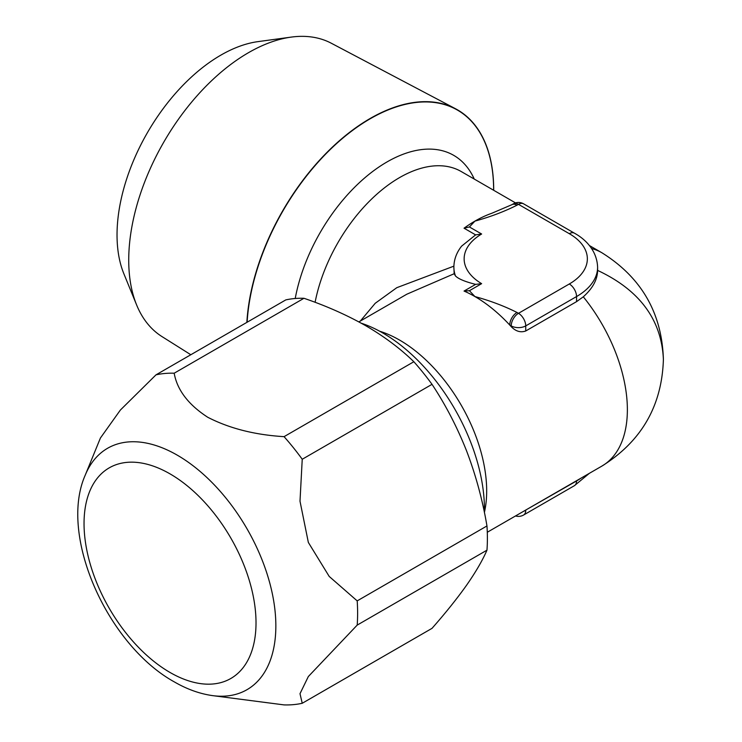 <?xml version="1.0" encoding="UTF-8"?>
<svg xmlns="http://www.w3.org/2000/svg" width="742" height="742" viewBox="0 0 742 742"><rect width="100%" height="100%" fill="white"/><g stroke="black" fill="none" stroke-linecap="round" stroke-linejoin="round"><path stroke-width="1.11" d="M207.751 417.273C188.366 404.687 177.18 389.995 174.175 373.217A181.716 104.91 -120 0 0 156.005 374.84L120.38 410.038L100.42 438.012L85.209 475.214A139.394 80.479 60 0 1 177.282 455.171A139.394 80.479 60 0 1 274.215 604.294A139.394 80.479 60 0 1 212.453 695.606L284.065 704.9A181.716 104.91 -120 0 0 302.235 703.277L300 693.696L308.329 676.546L357.19 625.107L486.965 550.174A181.716 104.91 -120 0 0 486.965 525.948L357.19 600.881L329.207 576.441L308.347 542.439L300 501.193L302.235 459.261L432.02 384.337A181.716 104.91 -120 0 0 413.851 361.734L284.065 436.658C254.886 434.895 229.445 428.431 207.751 417.273M190.824 354.741L161.96 336.571A169.399 97.805 -60 0 1 136.611 304.934A169.399 97.805 -60 0 1 248.505 52.673A169.399 97.805 -60 0 1 291.244 37.1A169.399 97.805 -60 0 1 331.312 43.24L455.56 108.768A174.769 100.903 -60 0 1 493.699 189.85A174.769 100.903 -60 0 1 493.699 190.295M246.854 322.39A174.769 100.903 -60 0 1 370.128 118.507A174.769 100.903 -60 0 1 455.56 108.768M136.611 304.934L123.868 273.77A146.814 84.764 -60 0 1 220.847 55.14A146.814 84.764 -60 0 1 257.882 41.645L291.244 37.1M361.298 323.224A143.725 82.983 60 0 1 484.424 509.012A143.725 82.983 60 0 1 484.387 512.407M464.038 291.059L469.426 290.706L474.926 296.559C490.267 300.77 504.3 306.075 516.998 312.465L518.482 313.319L569.299 283.982A10.267 5.927 60 0 1 576.553 296.559A71.863 41.487 180 0 0 597.607 267.213L597.607 270.403C639.678 290.122 661.604 319.793 663.394 359.425L663.394 359.508C661.938 405.865 641.422 441.397 601.855 466.115A123.2 71.13 -120 0 0 627.37 409.723A123.2 71.13 -120 0 0 583.295 296.809L576.553 301.651L525.735 330.988C520.578 332.796 515.746 331.349 511.219 326.656A123.2 71.13 -120 0 0 509.735 325.042A123.2 71.13 -120 0 0 474.926 296.559A123.2 71.13 -120 0 0 464.038 291.059L475.622 284.372C465.123 281.719 458.408 278.918 455.486 275.959L454.178 273.724L406.811 294.212L358.859 321.898M360.324 321.054L375.22 303.283L396.784 287.692L453.891 266.146M455.486 275.959A71.863 41.487 180 0 1 453.872 267.213C453.946 259.635 456.515 252.623 461.589 246.158L475.622 234.88L464.038 228.193A123.2 71.13 -60 0 1 474.926 221.116A123.2 71.13 -60 0 1 491.863 213.251L511.859 204.699A10.267 5.927 60 0 1 511.869 204.699A10.267 5.927 60 0 1 516.998 205.2C504.272 211.6 490.249 216.905 474.926 221.116L469.426 226.969L464.038 228.193M597.607 270.403C597.477 279.576 592.71 288.378 583.295 296.809M453.872 267.213L454.178 273.724M469.426 226.969L481.632 234.008L475.622 234.88M481.632 234.008A61.595 35.56 0 0 0 481.632 283.657L475.622 284.372M516.998 312.465A10.267 5.927 120 0 0 509.735 325.042L511.219 325.896L511.219 326.656M486.965 550.174C482.569 560.321 475.789 571.98 466.625 585.15C457.146 598.516 445.608 612.911 432.02 628.344L302.235 703.277M432.02 384.337C445.617 404.872 457.155 427.104 466.625 451.025C475.817 475.168 482.597 500.145 486.965 525.948M174.175 373.217L303.96 298.284C326.48 305.973 347.173 315.174 366.029 325.896C384.412 336.645 400.355 348.592 413.851 361.734M303.96 298.284A181.716 104.91 -120 0 0 285.791 299.907L156.005 374.84M302.235 459.261A181.716 104.91 -120 0 0 284.065 436.658M357.19 625.107A181.716 104.91 -120 0 0 357.19 600.881M170.029 473.878A121.605 70.212 -120 0 0 84.041 523.527A121.605 70.212 -120 0 0 170.029 672.465A121.605 70.212 -120 0 0 256.018 622.826A121.605 70.212 -120 0 0 170.029 473.878M379.709 331.247A123.2 71.13 60 0 1 486.678 490.954A123.2 71.13 60 0 1 484.396 512.481M295.223 298.497A133.467 77.057 -60 0 1 379.672 166.514A133.467 77.057 -60 0 1 474.249 179.063M247.123 322.232A174.528 100.764 -60 0 1 374.599 116.318A174.528 100.764 -60 0 1 493.634 190.008A174.528 100.764 -60 0 1 493.634 190.249M591.615 248.524A123.2 71.13 -60 0 1 601.855 252.734L589.389 245.537M515.532 202.9L461.162 171.504A123.2 71.13 120 0 0 376.417 194.58A123.2 71.13 120 0 0 315.1 302.309M576.553 480.723L576.553 480.974A71.863 41.487 0 0 0 580.995 478.154M525.735 510.06L576.553 480.974A10.267 5.927 -120 0 1 574.429 485.667L523.611 515.013A10.267 5.927 -120 0 0 525.735 510.311A10.267 5.927 0 0 1 523.778 511.192M481.632 283.657L469.426 290.706M569.299 283.982A61.595 35.56 0 0 0 569.299 233.684L518.482 204.347L516.998 205.2M525.735 330.988L525.735 325.896A10.267 5.927 180 0 1 511.219 325.896A10.267 5.927 120 0 1 518.482 313.319A10.267 5.927 60 0 1 525.735 325.896L576.553 296.559L576.553 301.651M569.299 233.684A10.267 5.927 -60 0 1 574.429 233.183L523.611 203.837A10.267 10.267 0 0 0 513.343 203.837L511.869 204.699M513.343 203.837A10.267 5.927 -120 0 1 518.482 204.347A10.267 5.927 -60 0 1 523.611 203.837M85.209 475.214C58.33 535.984 107.952 645.28 174.277 681.87C186.91 689.197 199.635 693.779 212.453 695.606M663.394 359.341C661.938 312.985 641.422 277.452 601.855 252.734M601.855 466.115L487.29 532.255M589.389 473.313L574.429 485.667M515.532 515.95A10.267 10.267 0 0 0 523.611 515.013M597.607 267.213C596.958 249.813 584.483 238.655 574.429 233.183"/></g></svg>
